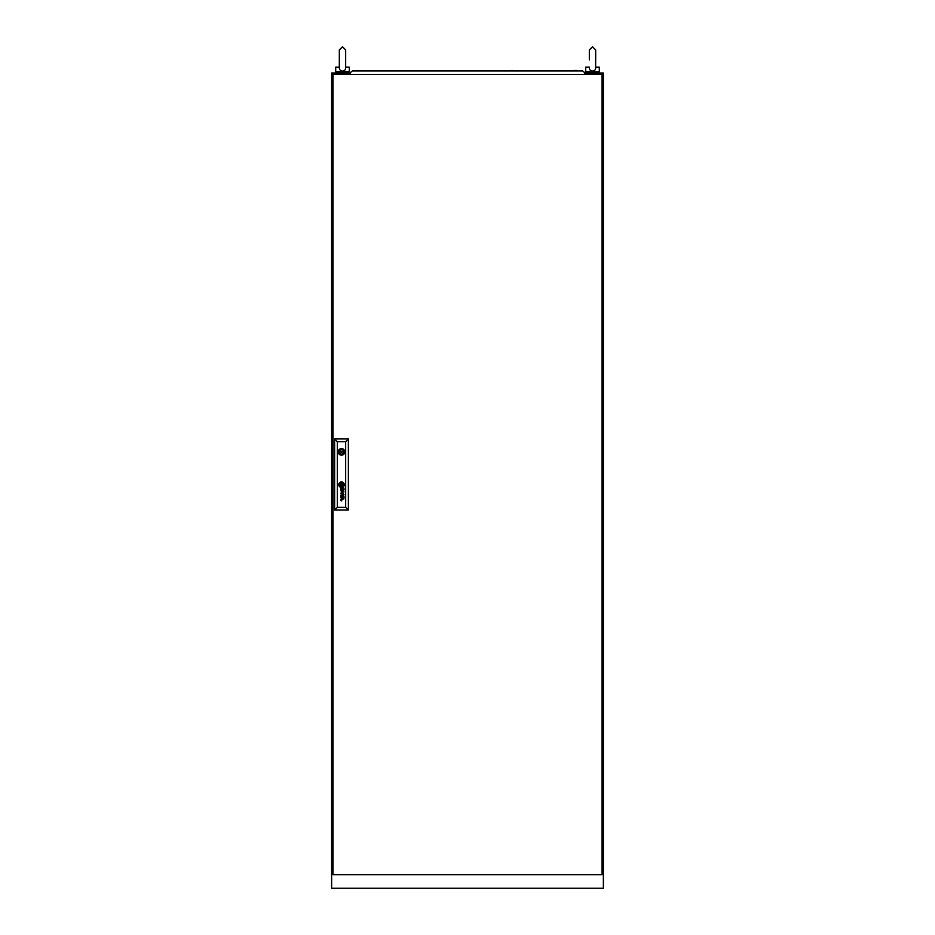 <?xml version="1.0" encoding="UTF-8"?>
<svg xmlns="http://www.w3.org/2000/svg" width="935" height="935" viewBox="0 0 935 935"><rect width="100%" height="100%" fill="white"/><g stroke="black" fill="none" stroke-linecap="round" stroke-linejoin="round"><path stroke-width="1.4" d="M350.017 73.012L331.633 73.012L331.633 888.25L603.367 888.25L603.367 73.012L584.983 73.012M339.323 67.823L339.323 49.917L342.502 46.75L345.669 49.917L345.623 67.121C343.998 67.121 343.998 67.121 345.623 67.121C345.856 69.506 344.816 70.826 342.502 71.118C340.188 70.838 339.148 69.517 339.37 67.121L335.7 67.121L335.7 71.656L349.293 71.656L349.293 67.121L345.669 67.121M343.636 71.656L342.502 71.831M589.331 67.121L585.707 67.121L585.707 71.656L599.3 71.656L599.3 67.121L595.677 67.121C595.864 69.506 594.824 70.826 592.498 71.118C590.195 70.838 589.155 69.517 589.377 67.121M593.643 71.656L591.364 71.656M595.63 67.121L595.677 49.917L592.498 46.75L589.331 49.917L589.331 59.875L589.331 49.917L592.498 46.75L595.677 49.917L595.677 59.875M332.989 74.368L332.989 874.657L602.011 874.657L602.011 74.368L332.989 74.368M342.175 451.874A0.678 0.678 0 0 0 341.497 451.196A0.678 0.678 0 0 0 340.819 451.874A0.678 0.678 0 0 0 341.497 452.552A0.678 0.678 0 0 0 342.175 451.874M342.584 485.37L342.584 485.323A2.302 2.302 0 0 0 342.572 485.113A15.766 15.766 0 0 0 342.526 484.809A7.737 7.737 0 0 0 342.502 484.61A6.58 6.58 0 0 0 342.42 484.225A3.378 3.378 0 0 0 342.303 483.839A0.76 0.76 0 0 0 342.245 483.711L342.175 483.629A1.122 1.122 0 0 0 342.07 483.617A4.313 4.313 0 0 0 341.626 483.675A101.225 101.225 0 0 0 341.263 483.734A3.413 3.413 0 0 0 340.983 483.792A11.103 11.103 0 0 0 340.784 483.851A1.262 1.262 0 0 0 340.667 483.886A2.466 2.466 0 0 0 340.562 483.933L340.41 484.085A2.057 2.057 0 0 0 340.433 484.295A721.984 721.984 0 0 0 340.469 484.61A5.481 5.481 0 0 0 340.679 485.51A0.9 0.9 0 0 0 340.772 485.733L340.866 485.791A2.08 2.08 0 0 0 340.971 485.791A4.488 4.488 0 0 0 341.368 485.744A25.689 25.689 0 0 0 341.801 485.662A3.53 3.53 0 0 0 342.222 485.557A2.115 2.115 0 0 0 342.432 485.487L342.584 485.37M342.923 485.207L342.923 485.183A2.501 2.501 0 0 0 342.876 484.809A4.909 4.909 0 0 0 342.677 484.12A3.413 3.413 0 0 0 342.584 483.886A2.618 2.618 0 0 0 342.467 483.664A0.596 0.596 0 0 0 342.432 483.617A11.617 11.617 0 0 0 342.362 483.512L342.268 483.418A0.818 0.818 0 0 0 342.14 483.325L342 483.29A2.922 2.922 0 0 0 341.427 483.372A18.349 18.349 0 0 0 341.111 483.465A2.221 2.221 0 0 0 340.866 483.547A6.942 6.942 0 0 0 340.574 483.675A1.134 1.134 0 0 0 340.445 483.757A2.676 2.676 0 0 0 340.282 483.874L340.188 483.956A0.888 0.888 0 0 0 340.13 484.038L340.083 484.283A19.004 19.004 0 0 0 340.13 484.61A2.174 2.174 0 0 0 340.165 484.809A3.191 3.191 0 0 0 340.27 485.136A16.035 16.035 0 0 0 340.387 485.452A1.847 1.847 0 0 0 340.609 485.849A1.11 1.11 0 0 0 340.772 486.036L341.041 486.13A3.565 3.565 0 0 0 341.287 486.106A2.373 2.373 0 0 0 341.497 486.06A6.557 6.557 0 0 0 341.976 485.931A2.934 2.934 0 0 0 342.49 485.697A1.449 1.449 0 0 0 342.771 485.499A0.608 0.608 0 0 0 342.876 485.37L342.923 485.207M344.033 497.139A1.391 1.391 0 0 1 343.963 497.56A0.748 0.748 0 0 1 342.222 497.291A5.119 5.119 0 0 1 342.128 496.719L341.766 496.146A2.115 2.115 0 0 0 341.579 496.146A0.947 0.947 0 0 0 341.392 496.181L341.076 496.508A1.075 1.075 0 0 0 341.076 497.104A0.643 0.643 0 0 0 341.263 497.432L341.45 497.549A1.122 1.122 0 0 0 341.813 497.595L341.813 497.981A1.064 1.064 0 0 1 340.749 497.058A2.641 2.641 0 0 1 340.726 496.801A1.052 1.052 0 0 1 340.726 496.649A8.789 8.789 0 0 1 340.737 496.532A0.853 0.853 0 0 1 340.761 496.415A3.471 3.471 0 0 1 340.796 496.31A0.725 0.725 0 0 1 340.924 496.053L341.018 495.959A1.075 1.075 0 0 1 341.123 495.877L341.228 495.83A3.845 3.845 0 0 1 341.322 495.807L341.427 495.784A23.959 23.959 0 0 1 341.602 495.772A1.578 1.578 0 0 1 341.778 495.772L343.554 495.784A1.473 1.473 0 0 0 343.671 495.772L343.613 496.146A1.309 1.309 0 0 1 344.022 496.929A2.057 2.057 0 0 1 344.033 497.139M343.694 497.233A0.853 0.853 0 0 0 343.367 496.251L343.203 496.181A0.982 0.982 0 0 0 342.9 496.146L342.327 496.146A4.593 4.593 0 0 0 342.362 496.438L342.397 496.719A4.991 4.991 0 0 0 342.432 496.929A1.636 1.636 0 0 0 342.514 497.221A0.853 0.853 0 0 0 342.806 497.584L342.958 497.642A0.795 0.795 0 0 0 343.472 497.549L343.694 497.233M343.729 489.426A0.725 0.725 0 0 1 343.648 489.753L343.472 489.963A0.631 0.631 0 0 1 342.876 490.033L342.771 489.975A0.736 0.736 0 0 1 342.642 489.858L342.561 489.73A1.987 1.987 0 0 1 342.502 489.601A0.841 0.841 0 0 1 342.467 489.472A5.657 5.657 0 0 1 342.432 489.344A3.88 3.88 0 0 1 342.397 489.134L342.9 488.561A1.928 1.928 0 0 1 343.051 488.561A0.877 0.877 0 0 1 343.718 489.344A0.725 0.725 0 0 1 343.729 489.426M344.033 489.554A1.788 1.788 0 0 0 343.986 489.134A1.145 1.145 0 0 0 343.729 488.666A1.917 1.917 0 0 0 343.613 488.561A1.297 1.297 0 0 0 343.788 488.561L343.963 488.397A0.655 0.655 0 0 0 343.975 488.304L343.893 488.047A0.701 0.701 0 0 1 343.87 488.082L343.718 488.187A0.818 0.818 0 0 1 343.601 488.199L341.719 488.187A2.431 2.431 0 0 0 341.404 488.21A0.853 0.853 0 0 0 341.1 488.304L340.866 488.549A1.169 1.169 0 0 0 340.878 489.846A0.912 0.912 0 0 0 341.813 490.396L341.813 490.01A1.636 1.636 0 0 1 341.649 489.998A0.9 0.9 0 0 1 341.287 489.87L341.146 489.706A0.806 0.806 0 0 1 341.053 489.391A1.671 1.671 0 0 1 341.053 489.075A0.666 0.666 0 0 1 341.123 488.806L341.415 488.596A0.935 0.935 0 0 1 341.614 488.561A5.446 5.446 0 0 1 341.766 488.561L342.128 489.134A7.223 7.223 0 0 0 342.152 489.344A4.114 4.114 0 0 0 342.222 489.671A1.543 1.543 0 0 0 342.303 489.928A0.958 0.958 0 0 0 344.033 489.648A1.788 1.788 0 0 0 344.033 489.554M343.227 485.253A0.76 0.76 0 0 0 343.25 485.055A1.695 1.695 0 0 0 343.227 484.809A8.719 8.719 0 0 0 343.192 484.61A1.858 1.858 0 0 0 343.11 484.307A22.697 22.697 0 0 0 343.005 484.05A2.045 2.045 0 0 0 342.841 483.711A7.153 7.153 0 0 0 342.689 483.488A1.461 1.461 0 0 0 342.222 483.044A0.678 0.678 0 0 0 341.731 482.963A5.937 5.937 0 0 0 341.509 482.998A3.074 3.074 0 0 0 340.55 483.348A2.595 2.595 0 0 0 340.176 483.594A1.741 1.741 0 0 0 339.896 483.898A0.888 0.888 0 0 0 339.744 484.295A1.274 1.274 0 0 0 339.767 484.61A5.481 5.481 0 0 0 339.814 484.809A4.745 4.745 0 0 0 339.919 485.195A2.115 2.115 0 0 0 340.071 485.534A4.324 4.324 0 0 0 340.363 486.001A1.192 1.192 0 0 0 341.053 486.457L341.17 486.469A2.01 2.01 0 0 0 341.509 486.422A4.605 4.605 0 0 0 342.023 486.27A2.676 2.676 0 0 0 343.063 485.581A0.783 0.783 0 0 0 343.227 485.253M343.589 484.938A1.309 1.309 0 0 0 343.589 484.809A2.151 2.151 0 0 0 343.554 484.61A3.191 3.191 0 0 0 343.262 483.746A2.548 2.548 0 0 0 342.689 483.009A1.671 1.671 0 0 0 341.661 482.624A3.611 3.611 0 0 0 341.17 482.705A2.326 2.326 0 0 0 340.492 482.974A4.523 4.523 0 0 0 340.059 483.266A1.765 1.765 0 0 0 339.463 484.131A0.935 0.935 0 0 0 339.428 484.318A1.648 1.648 0 0 0 339.417 484.61A2.373 2.373 0 0 0 340.55 486.574A1.204 1.204 0 0 0 341.158 486.784A1.812 1.812 0 0 0 341.637 486.761A3.191 3.191 0 0 0 343.016 486.083A2.127 2.127 0 0 0 343.39 485.627A1.309 1.309 0 0 0 343.589 484.938M338.75 484.704A2.747 2.747 0 0 0 341.497 487.462A2.747 2.747 0 0 0 344.255 484.704A2.747 2.747 0 0 0 341.497 481.957A2.747 2.747 0 0 0 338.75 484.704M343.566 485.966A1.975 1.975 0 0 0 343.905 484.61A2.653 2.653 0 0 0 343.063 482.892A2.244 2.244 0 0 0 341.392 482.296A3.027 3.027 0 0 0 339.23 483.851A1.753 1.753 0 0 0 339.078 484.61A3.202 3.202 0 0 0 339.101 484.809A2.63 2.63 0 0 0 340.398 486.854A1.94 1.94 0 0 0 341.485 487.123A2.711 2.711 0 0 0 343.566 485.966M338.213 451.874A3.284 3.284 0 0 0 341.497 455.158A3.284 3.284 0 0 0 344.781 451.874A3.284 3.284 0 0 0 341.497 448.59A3.284 3.284 0 0 0 338.213 451.874M344.711 451.196L343.659 451.196A2.267 2.267 0 0 0 339.335 451.196L338.283 451.196M345.669 507.354L345.669 441.682L337.336 441.682L337.336 507.354L345.669 507.354L348.381 510.066L334.613 510.066L334.613 438.959L348.381 438.959L348.381 510.066M340.796 493.154L343.484 494.007L340.796 495.188L343.975 494.241L341.287 492.99L343.975 491.833L340.796 490.852L343.484 491.997L340.796 493.154M341.006 500.669A4.558 4.558 0 0 1 340.913 500.529A0.865 0.865 0 0 1 340.831 500.354A1.835 1.835 0 0 1 340.726 499.898A1.145 1.145 0 0 1 341.205 498.939A1.251 1.251 0 0 1 341.544 498.858A8.602 8.602 0 0 1 341.719 498.846A2.034 2.034 0 0 1 341.824 498.846L343.975 498.846L341.824 499.232A1.683 1.683 0 0 0 341.579 499.255A0.888 0.888 0 0 0 341.368 499.313L341.135 499.512A0.678 0.678 0 0 0 341.018 499.851A1.262 1.262 0 0 0 341.287 500.634L341.368 500.716A1.087 1.087 0 0 0 341.439 500.751L341.509 500.786A1.04 1.04 0 0 0 341.591 500.809L341.672 500.821A5.996 5.996 0 0 0 341.754 500.833A1.064 1.064 0 0 0 341.836 500.833L341.146 500.833A1.04 1.04 0 0 1 341.006 500.669M334.613 510.066L337.336 507.354M345.669 441.682L348.381 438.959M334.613 438.959L337.336 441.682M338.283 452.552L339.335 452.552A2.267 2.267 0 0 0 343.659 452.552L344.711 452.552M342.187 484.014L340.819 484.014L340.819 485.394L342.187 485.394L342.187 484.014M350.426 74.368L350.017 72.872L352.285 70.978L582.715 70.978L584.983 72.872L584.574 74.368M576.79 70.522L574.067 70.522M515.512 70.978L512.158 70.522M424.922 70.978L419.488 70.978M362.196 70.978L356.761 70.978M345.669 67.823L345.669 49.917L342.502 46.75L339.323 49.917M347.937 71.656L347.937 73.012M337.067 71.656L337.067 73.012M589.331 59.875L589.331 49.917M597.933 71.656L597.933 73.012M587.063 71.656L587.063 73.012M576.965 70.522L578.239 70.978M511.34 70.522L510.078 70.978"/></g></svg>
